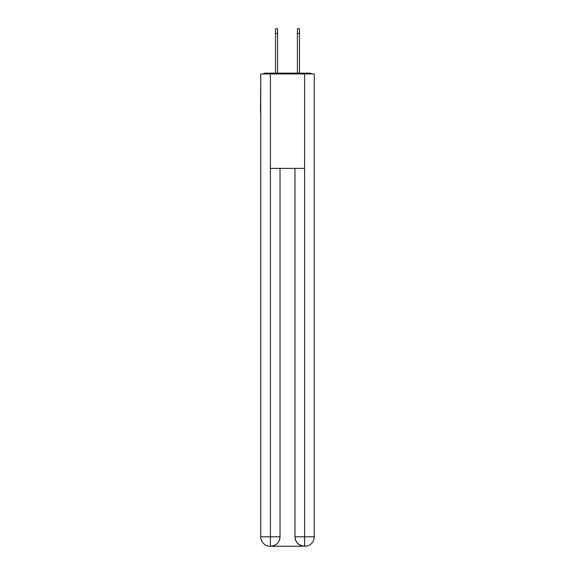 <?xml version="1.0" encoding="UTF-8"?>
<svg xmlns="http://www.w3.org/2000/svg" width="575" height="575" viewBox="0 0 575 575"><rect width="100%" height="100%" fill="white"/><g stroke="black" fill="none" stroke-linecap="round" stroke-linejoin="round"><path stroke-width="0.86" d="M314.266 78.028L314.266 145.568M260.734 112.506L260.734 145.568M260.497 112.506L260.734 78.028M311.535 73.938A2.365 2.365 0 0 0 309.774 73.147L265.226 73.147A2.365 2.365 0 0 0 263.465 73.938M309.774 73.147L299.783 73.147M275.217 73.147L265.226 73.147M270.185 546.25A9.444 9.444 0 0 1 260.734 536.806L280.025 536.806L280.025 168.396L280.025 536.806A9.444 9.444 0 0 1 270.573 546.25L270.185 546.25A9.444 9.444 0 0 1 260.734 536.806L260.734 73.938L270.415 73.938L270.415 168.396L304.585 168.396L304.585 73.938L270.415 73.938M304.585 73.938L314.266 73.938L314.266 536.806A9.444 9.444 0 0 1 304.815 546.25L304.427 546.25A9.444 9.444 0 0 1 294.975 536.806L294.975 168.396L294.975 536.806C295.457 542.369 298.605 545.517 304.427 546.25L270.573 546.25C276.417 545.639 279.565 542.491 280.025 536.806M294.975 536.806L304.585 536.806L304.657 546.25M270.415 168.396L270.415 546.25M275.533 33.472L275.533 28.75L277.581 28.75L277.581 33.472L275.533 33.472L275.533 73.147M277.581 73.147L277.581 33.472M297.419 73.147L297.419 28.75L299.467 28.75L299.467 33.472L297.419 33.472M299.467 73.147L299.467 33.472M304.585 168.396L304.585 536.806L314.266 536.806"/></g></svg>
